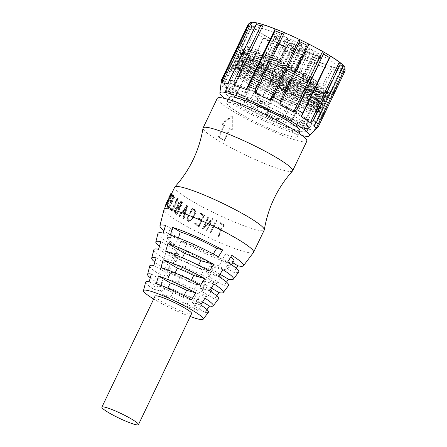 <?xml version="1.0" encoding="UTF-8"?>
<svg xmlns="http://www.w3.org/2000/svg" width="447" height="447" viewBox="0 0 447 447"><rect width="100%" height="100%" fill="white"/><g stroke="black" fill="none" stroke-linecap="round" stroke-linejoin="round"><path stroke-width="0.34" stroke-dasharray="2.23 1.68" d="M174.716 187.159A49.634 6.146 -154.4 0 0 191.897 200.999A49.634 6.146 -154.4 0 0 237.949 223.489A49.634 6.146 -154.4 0 0 264.244 230.054M292.494 171.017A49.634 6.146 25.6 0 1 265.574 163.96A49.634 6.146 25.6 0 1 220.276 141.777A49.634 6.146 25.6 0 1 203.027 128.155M268.63 41.124A49.427 6.118 -154.4 0 0 313.207 62.999A49.427 6.118 -154.4 0 0 340.418 70.358A49.427 6.118 -154.4 0 0 340.67 70.056A49.427 6.118 -154.4 0 0 323.561 56.272A49.427 6.118 -154.4 0 0 277.704 33.883A49.427 6.118 -154.4 0 0 251.521 27.345A49.427 6.118 -154.4 0 0 251.443 27.731A49.427 6.118 -154.4 0 0 268.63 41.124M296.607 112.538A49.427 6.118 25.6 0 1 313.716 126.322A49.427 6.118 25.6 0 1 313.034 126.842A49.427 6.118 25.6 0 1 241.671 97.39A49.427 6.118 25.6 0 1 224.578 84.461A49.427 6.118 25.6 0 1 224.562 83.606A49.427 6.118 25.6 0 1 250.745 90.143A49.427 6.118 25.6 0 1 296.607 112.538M292.941 115.298A45.706 5.66 25.6 0 1 308.76 128.043A45.706 5.66 25.6 0 1 308.134 128.524A45.706 5.66 25.6 0 1 242.145 101.29A45.706 5.66 25.6 0 1 226.338 89.339A45.706 5.66 25.6 0 1 226.322 88.545A45.706 5.66 25.6 0 1 250.532 94.591A45.706 5.66 25.6 0 1 292.941 115.298M269.128 37.911A51.081 6.325 -154.4 0 0 315.202 60.518A51.081 6.325 -154.4 0 0 343.324 68.123A51.081 6.325 -154.4 0 0 325.902 53.567A51.081 6.325 -154.4 0 0 277.201 29.904A51.081 6.325 -154.4 0 0 251.365 24.065A51.081 6.325 -154.4 0 0 269.128 37.911M291.343 118.628A45.706 5.66 25.6 0 1 307.167 131.373A45.706 5.66 25.6 0 1 282.951 125.328A45.706 5.66 25.6 0 1 240.547 104.62A45.706 5.66 25.6 0 1 224.729 91.875A45.706 5.66 25.6 0 1 248.94 97.927A45.706 5.66 25.6 0 1 291.343 118.628M240.894 104.715A45.086 5.582 25.6 0 1 225.288 92.143A45.086 5.582 25.6 0 1 249.169 98.111A45.086 5.582 25.6 0 1 290.997 118.533A45.086 5.582 25.6 0 1 306.603 131.105A45.086 5.582 25.6 0 1 282.722 125.143A45.086 5.582 25.6 0 1 240.894 104.715M294.545 111.13A45.086 5.582 -154.4 0 0 270.301 98.424L267.641 103.978A45.086 5.582 -154.4 0 0 256.142 98.787L258.802 93.239A45.086 5.582 -154.4 0 0 228.836 84.74A45.086 5.582 -154.4 0 0 228.769 84.958L226.109 90.506A45.086 5.582 -154.4 0 0 227.529 92.92L230.188 87.366A45.086 5.582 -154.4 0 0 244.442 97.317A45.086 5.582 -154.4 0 0 268.686 110.018L266.026 115.572A45.086 5.582 -154.4 0 0 277.52 120.763L280.185 115.209A45.086 5.582 -154.4 0 0 310.151 123.702A45.086 5.582 -154.4 0 0 310.218 123.489L307.558 129.043A45.086 5.582 -154.4 0 0 306.134 126.63L308.799 121.081A45.086 5.582 -154.4 0 0 294.545 111.13M302.111 135.553A49.634 6.146 25.6 0 1 237.122 106.609A49.634 6.146 25.6 0 1 224.634 98.435M250.482 22.663A52.528 6.504 -154.4 0 0 250.085 23.199A52.528 6.504 -154.4 0 0 251.901 26.284L222.813 86.986A52.528 6.504 25.6 0 1 220.98 84.008M222.813 86.986L223.729 83.578A53.774 6.655 -154.4 0 0 226.534 85.947L226.551 90.143L255.634 29.435A52.528 6.504 -154.4 0 0 264.563 35.425A52.528 6.504 -154.4 0 0 272.407 40.04A52.528 6.504 -154.4 0 0 286.052 47.332A52.528 6.504 -154.4 0 0 295.908 52.176A52.528 6.504 -154.4 0 0 310.615 58.814A52.528 6.504 -154.4 0 0 319.834 62.586A52.528 6.504 -154.4 0 0 331.663 66.793A52.528 6.504 -154.4 0 0 337.787 68.48A52.528 6.504 -154.4 0 0 343.564 69.129A52.528 6.504 -154.4 0 0 344.944 68.279M235.474 96.133L237.284 93.166L263.886 37.643L264.563 35.425L235.474 96.133A52.528 6.504 25.6 0 1 226.551 90.143M263.886 37.643A53.774 6.655 -154.4 0 0 266.747 39.353A53.774 6.655 -154.4 0 0 269.781 41.107L243.179 96.63A53.774 6.655 25.6 0 1 240.145 94.876A53.774 6.655 25.6 0 1 237.284 93.166M240.324 113.778A39.09 4.839 25.6 0 1 226.791 102.883A39.09 4.839 25.6 0 1 247.498 108.051A39.09 4.839 25.6 0 1 283.767 125.758A39.09 4.839 25.6 0 1 297.294 136.659A39.09 4.839 25.6 0 1 276.587 131.485A39.09 4.839 25.6 0 1 240.324 113.778M229.456 97.329A39.09 4.839 -154.4 0 0 242.984 108.23A39.09 4.839 -154.4 0 0 279.246 125.937A39.09 4.839 -154.4 0 0 299.954 131.105M263.227 68.553A37.123 4.593 25.6 0 1 250.381 58.199A37.123 4.593 25.6 0 1 270.044 63.111A37.123 4.593 25.6 0 1 304.485 79.929A37.123 4.593 25.6 0 1 317.336 90.283A37.123 4.593 25.6 0 1 297.674 85.371A37.123 4.593 25.6 0 1 263.227 68.553M306.083 76.599A37.123 4.593 -154.4 0 0 252.482 54.478A37.123 4.593 -154.4 0 0 251.974 54.869A37.123 4.593 -154.4 0 0 264.825 65.223A37.123 4.593 -154.4 0 0 299.267 82.036A37.123 4.593 -154.4 0 0 318.934 86.947A37.123 4.593 -154.4 0 0 318.918 86.305A37.123 4.593 -154.4 0 0 306.083 76.599M306.81 141.218A49.634 6.146 25.6 0 1 280.515 134.648A49.634 6.146 25.6 0 1 234.463 112.163A49.634 6.146 25.6 0 1 217.281 98.323M232.691 115.868L222.466 124.143A49.634 6.146 -154.4 0 0 224.601 125.462L218.985 137.195A49.634 6.146 -154.4 0 0 221.695 138.816A49.634 6.146 -154.4 0 0 224.573 140.487L230.194 128.753A49.634 6.146 -154.4 0 0 232.742 130.189L232.691 115.868L231.999 115.678L221.656 123.88L222.466 124.143M305.77 73.995A34.642 4.286 -154.4 0 0 255.751 53.355A34.642 4.286 -154.4 0 0 267.267 63.379A34.642 4.286 -154.4 0 0 301.166 79.767A34.642 4.286 -154.4 0 0 317.744 83.058A34.642 4.286 -154.4 0 0 305.77 73.995M284.426 45.901L278.397 43.482L279.828 44.633L283.666 46.51L285.856 47.052L284.426 45.901M270.429 64.251A4.135 0.514 25.6 0 1 268.999 63.1A4.135 0.514 25.6 0 1 271.189 63.647A4.135 0.514 25.6 0 1 275.028 65.519A4.135 0.514 25.6 0 1 276.458 66.676A4.135 0.514 25.6 0 1 274.268 66.128A4.135 0.514 25.6 0 1 270.429 64.251M312.006 53.506L305.977 51.087L307.413 52.238L311.252 54.115L313.442 54.657L312.006 53.506M298.009 71.855A4.135 0.514 25.6 0 1 296.579 70.704A4.135 0.514 25.6 0 1 298.769 71.252A4.135 0.514 25.6 0 1 302.608 73.124A4.135 0.514 25.6 0 1 304.038 74.28A4.135 0.514 25.6 0 1 301.848 73.733A4.135 0.514 25.6 0 1 298.009 71.855M293.746 43.985C291.081 42.655 290.315 42.443 291.45 43.348C294.115 44.678 294.88 44.89 293.746 43.985L294.467 44.532C293.947 41.476 292.707 40.884 290.751 42.756L291.45 43.348M281.163 64.815L284.175 66.027L281.163 64.815M309.056 52.992C306.391 51.662 305.625 51.45 306.759 52.355C309.425 53.685 310.19 53.897 309.056 52.992L309.777 53.545L299.484 75.035L295.758 73.252L299.484 75.035M309.777 53.545C309.251 50.483 308.017 49.891 306.061 51.763L306.759 52.355M277.174 39.04C274.508 37.71 273.743 37.503 274.871 38.408C277.537 39.738 278.308 39.951 277.174 39.04L277.889 39.593C277.369 36.537 276.129 35.944 274.173 37.816L274.871 38.408M264.585 59.876L267.602 61.088L264.585 59.876M280.275 37.135C277.609 35.805 276.844 35.592 277.978 36.498C280.643 37.827 281.409 38.04 280.275 37.135L280.995 37.688C280.476 34.626 279.235 34.033 277.28 35.905L277.978 36.498M267.692 57.97L270.703 59.177L267.692 57.97M301.06 45.628C298.395 44.298 297.629 44.085 298.758 44.996C301.423 46.32 302.194 46.533 301.06 45.628L301.775 46.181C301.256 43.119 300.015 42.526 298.06 44.398L298.758 44.996M288.471 66.463L291.489 67.676L288.471 66.463M320.158 58.445C317.493 57.115 316.727 56.903 317.862 57.814C320.527 59.138 321.292 59.35 320.158 58.445L320.879 58.998C320.354 55.936 319.119 55.344 317.163 57.216L317.862 57.814M307.575 79.281L310.587 80.494L307.575 79.281M306.368 54.646C303.703 53.316 302.937 53.104 304.072 54.009C306.737 55.339 307.502 55.551 306.368 54.646L307.083 55.193C306.564 52.137 305.329 51.545 303.373 53.416L304.072 54.009M293.785 75.476L296.797 76.688L293.785 75.476M291.058 45.633C288.393 44.303 287.628 44.097 288.762 45.002C291.427 46.332 292.193 46.538 291.058 45.633L291.779 46.186C291.254 43.13 290.019 42.532 288.064 44.404M288.064 44.409L288.762 45.002M278.475 66.469L281.487 67.681L278.475 66.469M294.847 49.444C292.182 48.114 291.416 47.902 292.55 48.812C295.216 50.137 295.981 50.349 294.847 49.444L295.568 49.997L285.281 71.492L281.549 69.704L285.281 71.492M295.562 50.019L295.568 49.997C295.048 46.935 293.808 46.343 291.852 48.215L292.55 48.812M315.632 57.937C312.967 56.607 312.202 56.395 313.33 57.305C316.001 58.635 316.767 58.842 315.632 57.937L316.347 58.49L306.061 79.985L302.328 78.197L306.061 79.985M316.347 58.49C315.828 55.434 314.593 54.836 312.637 56.708L313.33 57.305M318.739 56.031C316.068 54.702 315.303 54.489 316.437 55.394C319.102 56.724 319.868 56.937 318.739 56.031L319.454 56.579C318.934 53.523 317.694 52.93 315.738 54.802L316.437 55.394M306.15 76.867L309.168 78.074L306.15 76.867M289.539 40.431C286.873 39.101 286.108 38.889 287.242 39.794C289.907 41.124 290.673 41.336 289.539 40.431L290.259 40.979C289.74 37.922 288.499 37.33 286.544 39.202L287.242 39.794M276.956 61.261L279.967 62.474L276.956 61.261M275.749 36.626C273.083 35.296 272.318 35.084 273.452 35.995C276.117 37.319 276.883 37.531 275.749 36.626L276.469 37.179C275.944 34.117 274.709 33.525 272.754 35.397L273.452 35.995M263.166 57.462L266.177 58.674L263.166 57.462M302.161 51.092C299.496 49.762 298.73 49.55 299.864 50.455C302.53 51.785 303.295 51.997 302.161 51.092L302.882 51.64C302.356 48.583 301.122 47.991 299.166 49.863L299.864 50.455M289.578 71.922L292.589 73.135L289.578 71.922M304.848 49.438C302.183 48.108 301.418 47.896 302.552 48.801C305.217 50.131 305.983 50.343 304.848 49.438L305.569 49.991C305.05 46.929 303.809 46.337 301.854 48.209L302.552 48.801M292.265 70.274L295.277 71.481L292.265 70.274M286.851 42.079C284.186 40.75 283.42 40.543 284.555 41.448C287.22 42.778 287.985 42.985 286.851 42.079L287.572 42.633C287.047 39.576 285.812 38.978 283.856 40.85L284.555 41.448M274.268 62.915L277.28 64.128L274.268 62.915M298.216 49.701L292.187 47.281L293.618 48.438L297.456 50.31L299.646 50.857L298.216 49.701M284.219 68.056A4.135 0.514 25.6 0 1 282.789 66.899A4.135 0.514 25.6 0 1 284.979 67.447A4.135 0.514 25.6 0 1 288.818 69.324A4.135 0.514 25.6 0 1 290.248 70.475A4.135 0.514 25.6 0 1 288.058 69.928A4.135 0.514 25.6 0 1 284.219 68.056M177.576 213.621L182.298 203.765L183.007 203.134L181.309 201.502L180.309 201.139L181.309 201.502C180.325 201.558 179.538 202.368 178.945 203.921L178.297 206.715L176.112 209.207C175.263 210.816 175.202 212.146 175.917 213.197L177.062 214.532L176.185 214.225L177.034 214.515L177.934 213.85A49.634 6.146 25.6 0 1 177.576 213.621L176.727 213.336L181.448 203.474L182.298 203.765M178.325 199.155L178.437 198.781L177.532 199.502L172.559 210.286L171.514 208.732L170.782 209.308L172.419 211.207L171.38 210.744L172.352 211.113L172.855 210.403L178.325 199.155L177.358 198.786L172.397 208.922L173.363 209.291M173.475 196.686L174.023 197.77L172.056 201.865L171.475 200.312L171.067 200.703L171.749 202.519L169.329 207.57L168.603 205.899L168.189 206.341L168.988 208.358L174.71 197.205L174.319 196.998A49.634 6.146 25.6 0 1 174.302 196.982L173.749 195.479L173.218 196.211L173.475 196.686L172.14 195.747L173.218 196.211M168.988 208.358L167.932 207.916L168.988 208.358M174.553 197.149L174.229 197.015M165.887 205.592L166.636 205.933C167.022 205.916 167.631 205.061 168.458 203.368L168.944 202.396A49.634 6.146 25.6 0 1 168.899 202.335L166.982 205.229L168.094 202.167L171.307 197.423L172.419 193.987L171.631 194.875L172.134 193.685L169.905 198.345L172.084 194.663L170.586 198.502L167.435 203.396L166.692 205.983M167.027 205.279L165.871 204.726L167.027 205.279M172.419 193.987L171.29 193.473L172.419 193.987M185.03 215.331L187.857 205.262A49.634 6.146 25.6 0 1 187.656 205.139L180.297 215.197L179.828 216.404L183.326 211.945L184.974 213.722L183.533 218.823L184.365 217.834L185.03 215.331M179.828 216.404L179.046 216.158L179.828 216.404M253.522 252.393A49.634 6.146 25.6 0 1 226.797 245.492A49.634 6.146 25.6 0 1 181.258 223.209A49.634 6.146 25.6 0 1 164.027 209.514M145.649 282.124A34.827 4.314 -154.4 0 0 153.505 289.142L155.986 281.861A36.397 4.504 25.6 0 1 150.281 277.833M149.756 265.898A38.135 4.721 -154.4 0 0 158.73 273.821L161.216 266.541A39.71 4.917 25.6 0 1 154.846 262.087M153.863 249.672A41.448 5.129 -154.4 0 0 163.96 258.5L166.446 251.225A43.018 5.325 25.6 0 1 159.417 246.347M157.97 233.446A44.756 5.537 -154.4 0 0 169.195 243.179L171.682 235.904A46.326 5.733 25.6 0 1 163.988 230.613M190.249 316.526A33.089 4.096 25.6 0 1 154.98 299.775A33.089 4.096 25.6 0 1 153.695 299.009M191.646 313.604A20.266 2.509 25.6 0 1 180.912 310.922A20.266 2.509 25.6 0 1 162.11 301.742A20.266 2.509 25.6 0 1 155.092 296.087M251.901 26.284A52.528 6.504 -154.4 0 0 255.634 29.435L253.136 30.424A53.774 6.655 25.6 0 1 250.331 28.055L251.901 26.284M228.16 83.701L257.243 22.998M343.128 65.195L314.04 125.903M345.112 70.838A53.774 6.655 25.6 0 1 344.078 71.475L343.564 69.129L314.481 129.831A52.528 6.504 25.6 0 1 308.698 129.183L337.787 68.48L337.116 70.693A53.774 6.655 25.6 0 1 332.518 69.425L331.663 66.793L302.58 127.496A52.528 6.504 25.6 0 1 290.751 123.288L319.834 62.586L318.264 64.357A53.774 6.655 25.6 0 1 311.341 61.53L310.615 58.814L281.526 119.522A52.528 6.504 25.6 0 1 266.82 112.879L295.908 52.176L293.623 53.528A53.774 6.655 25.6 0 1 286.22 49.891L286.052 47.332L256.964 108.04A52.528 6.504 25.6 0 1 243.319 100.748L272.407 40.04L269.781 41.107M220.997 83.902L250.085 23.199L248.141 24.339M243.179 96.63L243.319 100.748M256.964 108.04L259.618 105.414A53.774 6.655 -154.4 0 0 267.021 109.051L266.82 112.879M281.526 119.522L284.739 117.053A53.774 6.655 -154.4 0 0 291.662 119.88L290.751 123.288M302.58 127.496L305.916 124.948A53.774 6.655 -154.4 0 0 310.509 126.216L308.698 129.183M314.481 129.831L317.476 126.998A53.774 6.655 -154.4 0 0 318.359 126.574M317.476 126.998L344.078 71.475M337.116 70.693L310.509 126.216M305.916 124.948L332.518 69.425M318.264 64.357L291.662 119.88M284.739 117.053L311.341 61.53M293.623 53.528L267.021 109.051M259.618 105.414L286.22 49.891M253.136 30.424L226.534 85.947M223.729 83.578L250.331 28.055M268.686 110.018L268.016 108.878A39.09 4.839 25.6 0 1 250.521 99.821A3.721 0.458 25.6 0 1 246.66 98.195A3.721 0.458 25.6 0 1 244.414 96.625A3.721 0.458 25.6 0 1 245.224 96.703A39.09 4.839 25.6 0 1 235.63 89.825L230.188 87.366M235.63 89.825L232.971 95.373L227.529 92.92M226.109 90.506L231.552 92.965A39.09 4.839 -154.4 0 0 232.971 95.373M231.552 92.965L234.211 87.411L228.769 84.958M234.211 87.411A39.09 4.839 25.6 0 1 234.245 87.333A39.09 4.839 25.6 0 1 259.472 94.378L258.802 93.239M259.472 94.378L256.813 99.932L256.142 98.787M267.641 103.978L268.312 105.118A39.09 4.839 -154.4 0 0 256.813 99.932M268.312 105.118L270.971 99.569L270.301 98.424M270.971 99.569A39.09 4.839 25.6 0 1 303.357 118.623L308.799 121.081M303.357 118.623L300.697 124.177L306.134 126.63M307.558 129.043L302.116 126.585A39.09 4.839 -154.4 0 0 300.697 124.177M302.116 126.585L304.776 121.036L310.218 123.489M304.776 121.036A39.09 4.839 25.6 0 1 304.742 121.115A39.09 4.839 25.6 0 1 279.509 114.069L280.185 115.209M279.509 114.069L276.849 119.623L277.52 120.763M266.026 115.572L265.356 114.432A39.09 4.839 -154.4 0 0 276.849 119.623M265.356 114.432L268.016 108.878M245.224 96.703L259.59 66.72A3.721 0.458 -154.4 0 0 258.779 66.642A3.721 0.458 -154.4 0 0 261.026 68.212A3.721 0.458 -154.4 0 0 264.887 69.838L250.521 99.821M264.887 69.838A39.09 4.839 -154.4 0 0 319.108 91.132A39.09 4.839 -154.4 0 0 285.946 69.877A39.09 4.839 -154.4 0 0 248.61 57.35A39.09 4.839 -154.4 0 0 259.59 66.72M232.742 130.189L232.189 130.077L231.999 115.678M232.189 130.077A50.874 6.297 25.6 0 1 229.579 128.607L230.194 128.753M224.573 140.487L223.958 140.336L229.579 128.607M224.601 125.462L223.846 125.233L218.225 136.961L218.985 137.195M223.846 125.233A50.874 6.297 25.6 0 1 221.656 123.88M223.958 140.336A50.874 6.297 25.6 0 1 218.225 136.961M284.175 66.027L294.467 44.532M267.602 61.088L277.889 39.593M270.703 59.177L280.995 37.688M291.489 67.676L301.775 46.181M310.587 80.494L320.879 58.998M296.797 76.688L307.083 55.193M281.487 67.681L291.779 46.186M309.168 78.074L319.454 56.579M279.967 62.474L290.259 40.979M266.177 58.674L276.469 37.179M292.589 73.135L302.882 51.64M295.277 71.481L305.569 49.991M277.28 64.128L287.572 42.633M183.533 218.823L183.918 218.572L182.845 218.633L183.533 218.823M221.371 224.087L223.154 225.232L221.164 229.389L218.617 227.355L217.806 227.663L217.756 228.004L220.852 230.037L218.019 236.329L219.119 235.351L224.299 224.768L222.701 224.103L220.818 222.522L219.969 223.154L221.494 224.316L220.248 223.327M217.806 227.663L217.845 228.216L217.806 227.663M218.102 235.826L218.192 236.58L218.102 235.826M220.019 222.818L220.053 223.366L220.019 222.818M216.605 220.84L216.761 220.321L215.404 221.03L210.14 233.077L211.113 232.161L216.599 221.008L211.113 232.161M212.705 218.684L207.425 230.093L212.705 218.684A49.634 6.146 25.6 0 1 212.426 218.544L204.123 226.847L209.146 216.979L207.794 217.32L202.536 228.875A49.634 6.146 -154.4 0 0 202.809 229.009L211.096 220.745L207.034 229.222C206.43 230.272 206.358 230.753 206.827 230.663L206.715 230.781C206.24 230.864 206.307 230.384 206.911 229.339L207.034 229.222M212.426 218.544L211.995 218.974L212.426 218.544M201.429 214.297L203.497 215.856L201.53 219.958L199.004 217.778L198.239 218.052L198.172 218.415L201.217 220.611L198.798 225.657L195.808 223.26L195.043 223.578L195.004 223.93L198.507 226.461L199.245 226.517L204.022 216.13L204.704 215.454L203.698 215.057A49.634 6.146 25.6 0 1 203.648 215.029L201.223 212.928L200.39 213.56L201.429 214.297L200.39 213.56M198.982 226.808L199.245 226.517L198.982 226.808M192.73 209.665L192.858 208.721A49.634 6.146 25.6 0 1 192.618 208.581L190.238 213.56A49.634 6.146 -154.4 0 0 190.539 213.727C191.199 211.532 192.4 210.274 194.143 209.961C195.384 212.331 195.065 214.817 193.182 217.421C192.294 219.578 190.925 220.723 189.087 220.857C188.019 219.812 187.919 218.482 188.774 216.873L188.902 215.717C187.528 217.778 187.416 219.656 188.561 221.349L189.187 221.611L192.791 219.047L194.953 214.739C195.926 212.677 195.797 210.906 194.568 209.419L193.663 209.202L194.568 209.419L192.73 209.665L192.137 209.531L194.009 209.302C195.272 210.788 195.423 212.571 194.451 214.655L194.953 214.739M193.892 209.889L193.316 209.766L193.892 209.889M189.433 220.991L188.528 220.745L189.433 220.991M221.164 229.389L223.154 225.232M223.327 225.484L221.494 224.316M220.343 223.545L220.103 223.025L220.818 222.522M221.047 222.913L222.019 223.634M222.148 223.869L222.701 224.103M222.852 224.344L223.534 224.539M223.707 224.791L224.187 224.936L224.003 224.685M224.187 224.936L224.495 225.025L223.796 225.802L223.612 225.551M223.796 225.802L220.315 233.071L220.131 232.82M220.315 233.071L219.745 234.217L219.561 233.965M219.745 234.217L219.309 235.608L219.119 235.351M219.309 235.608L218.913 235.597M219.097 235.854L218.538 236.351L218.359 236.094M218.538 236.351L218.192 236.58L218.376 235.2M218.549 235.452L220.852 230.037M221.025 230.289L217.845 228.216L218.617 227.355M218.717 227.573L219.807 228.484M219.946 228.719L221.338 229.635M216.829 220.729L216.599 221.008M211.101 232.328L210.582 232.736M210.358 233.094L210.302 232.401M210.28 232.557L210.99 230.825M210.967 230.987L215.376 221.187L216.756 220.483M208.95 217.058L207.855 219.058M207.654 219.131L204.123 226.847M203.921 226.92L212.314 218.661A50.874 6.297 25.6 0 0 212.604 218.801M206.911 229.339L211.096 220.745M210.973 220.857L202.809 229.009M202.603 229.082A50.874 6.297 25.6 0 1 202.318 228.937L202.536 228.875M202.318 228.937L207.363 218.79M207.151 218.857L207.794 217.32M207.576 217.387L208.861 216.806M201.53 219.958L201.211 219.969L203.497 215.856M203.178 215.873L201.055 214.281M199.988 213.532L200.446 213.219M200.038 213.185L201.223 212.928M200.826 212.901L202.335 214.119M201.977 214.107L202.972 214.61M202.631 214.61L203.324 215.041A50.874 6.297 -154.4 0 0 203.374 215.068L204.329 215.337M203.698 215.057L203.374 215.068M204.022 215.353L204.704 215.454M204.402 215.482L204.022 216.13M203.715 216.147L199.91 224.651M199.608 224.668L199.401 225.148L199.708 225.126M199.401 225.148L199.233 225.5L199.541 225.478M199.233 225.5L198.943 226.54L198.507 226.461M198.189 226.473L197.753 225.886M197.412 225.886L195.255 224.087M194.853 224.059L194.59 223.897L195.004 223.93M194.59 223.897L195.043 223.578M194.629 223.545L195.808 223.26M195.406 223.232L195.92 223.439M195.523 223.411L196.322 223.886M195.937 223.863L198.798 225.657M198.479 225.668L201.217 220.611M200.899 220.622L198.172 218.415M197.77 218.387L198.239 218.052M197.831 218.019L199.004 217.778M198.619 217.756L199.122 217.957M198.736 217.935L201.211 219.969M192.858 208.721L192.26 208.581L191.847 209.744L192.445 209.883M191.847 209.744L192.137 209.531M194.451 214.655L192.283 218.98L188.656 221.505L188.003 221.231L188.561 221.349M188.003 221.231C186.812 219.527 186.907 217.644 188.293 215.571L188.902 215.717M188.293 215.571L189.165 215.845M188.561 215.7L188.17 216.734L188.774 216.873M188.17 216.734C187.315 218.354 187.433 219.689 188.528 220.745C190.388 220.645 191.769 219.505 192.674 217.331L193.182 217.421M192.674 217.331C194.574 214.7 194.875 212.202 193.579 209.844C191.824 210.124 190.612 211.375 189.941 213.593L190.539 213.727M189.941 213.593A50.874 6.297 25.6 0 1 189.634 213.42L190.238 213.56M189.634 213.42L192.014 208.442L192.618 208.581M185.097 215.041L184.404 214.845L183.985 216.7L184.667 216.89M183.985 216.7L184.661 217.102M183.985 216.918L183.689 217.65L184.365 217.834M183.689 217.65L182.845 218.633L182.968 218.136L183.656 218.326M182.968 218.136L183.421 216.583L184.114 216.778M230.864 263.87A46.326 5.733 25.6 0 1 180.817 241.279L178.331 248.554A44.756 5.537 -154.4 0 0 226.361 270.239L230.864 263.87L223.26 259.394A35.782 4.431 25.6 0 1 186.751 242.917L184.27 250.191L178.331 248.554M221.388 277.274A43.018 5.325 25.6 0 1 175.582 256.6L173.095 263.875A41.448 5.129 -154.4 0 0 216.884 283.644L221.388 277.274L204.782 267.507A20.266 2.509 25.6 0 1 188.533 260.171L185.164 267.2L173.095 263.875M211.906 290.679A39.71 4.917 25.6 0 1 170.346 271.916L167.865 279.196A38.135 4.721 -154.4 0 0 207.402 297.043L211.906 290.679L197.691 282.308A20.266 2.509 25.6 0 1 181.443 274.978L178.074 282.007L167.865 279.196M202.424 304.077A36.397 4.504 25.6 0 1 165.122 287.237L162.641 294.517A34.827 4.314 -154.4 0 0 197.915 310.442L202.424 304.077L190.595 297.115A20.266 2.509 25.6 0 1 174.347 289.779L170.977 296.814L162.641 294.517M206.995 309.642L205.039 312.403A34.827 4.314 -154.4 0 0 208.447 312.213M216.75 295.869L214.526 299.004A38.135 4.721 -154.4 0 0 218.522 298.847M226.5 282.091L224.008 285.605A41.448 5.129 -154.4 0 0 228.59 285.477M236.239 268.306L233.49 272.201A44.756 5.537 -154.4 0 0 238.664 272.111M183.421 216.583L184.265 213.521L184.974 213.722M184.265 213.521L182.572 211.716L183.326 211.945M182.572 211.716L179.571 215.733L180.348 215.974M179.571 215.733L179.118 216.421L179.169 215.823L179.951 216.069M179.169 215.823L179.515 214.951L180.297 215.197M179.515 214.951L180.236 213.968L181.013 214.214M180.236 213.968L181.281 213.917M180.504 213.677L181.091 212.906L181.862 213.141M181.091 212.906L181.705 212.074L182.471 212.308M181.705 212.074L186.924 204.927L187.656 205.139M187.857 205.262L187.125 205.05A50.874 6.297 25.6 0 1 186.924 204.927M187.125 205.05L184.404 214.845M172.156 193.702L171.045 193.193L170.514 194.367L171.631 194.875M170.514 194.367L170.704 194.059L171.821 194.568M170.704 194.059L171.307 193.484L170.201 196.937L168.553 199.446L169.664 199.943M168.553 199.446L169.419 200.072M168.307 199.569L166.977 201.658L168.094 202.167M166.977 201.658L165.871 204.726L167.793 201.848L168.899 202.335M168.944 202.396L167.843 201.91A50.874 6.297 25.6 0 1 167.793 201.848M167.843 201.91L167.357 202.877C166.519 204.581 165.91 205.43 165.524 205.43M167.027 203.206L167.435 203.396M169.05 198.988L169.743 199.301M172.084 194.663L170.972 194.16L169.474 198.01L170.586 198.502M170.972 194.16L169.754 195.948L170.871 196.457M169.435 198.189L169.91 198.407M169.754 195.948L168.793 197.892M169.458 198.138L169.905 198.345M171.687 193.484L172.134 193.685M172.056 201.865L171 201.429L172.967 197.328L174.023 197.77M172.967 197.328L172.397 196.233M172.14 195.747L172.257 195.423L173.341 195.892M172.257 195.423L172.671 195.021L173.749 195.479M172.671 195.021L172.855 195.909L173.928 196.362M172.855 195.909L174.09 196.708M173.028 196.261L173.246 196.54A50.874 6.297 -154.4 0 0 173.263 196.557M173.503 196.714L174.71 197.205L173.671 196.775L173.157 197.496L174.207 197.932M173.157 197.496L169.061 206.028L170.111 206.458M169.061 206.028L168.849 206.497L169.899 206.933M168.849 206.497L168.675 206.849L169.726 207.285M168.675 206.849L168.279 207.855L167.709 207.503L168.776 207.95M167.709 207.503L167.055 206.29L168.139 206.76M167.055 206.29L168.078 206.665M166.988 206.201L167.105 205.871L168.189 206.341M167.105 205.871L167.519 205.436L168.603 205.899M167.519 205.436L168.603 206.039M167.519 205.575L168.653 206.369M167.575 205.911L168.273 207.129L169.329 207.57M168.273 207.129L170.693 202.078L171.749 202.519M170.693 202.078L169.86 200.586L170.944 201.049M169.86 200.586L169.989 200.239L171.067 200.703M169.989 200.239L170.396 199.854L171.475 200.312M170.396 199.854L171.475 200.452M170.396 199.993L171 201.429M178.437 198.781L177.47 198.412L178.431 198.976M172.397 208.922L171.888 210.034L172.855 210.403M171.888 210.034L171.38 210.744L171.173 210.543L172.151 210.917M171.173 210.543L170.821 210.179L171.804 210.559M170.821 210.179L169.765 208.905L170.782 209.308M169.765 208.905L170.508 208.336L171.514 208.732M170.508 208.336L171.581 209.911L172.559 210.286M171.581 209.911L176.135 200.407L177.107 200.781M176.135 200.407L176.554 199.127L177.532 199.502M176.554 199.127L177.47 198.412M182.292 202.687L181.432 202.39L182.169 202.854L181.448 203.474M177.934 213.85L177.096 213.571A50.874 6.297 25.6 0 1 176.727 213.336M177.096 213.571L176.185 214.225L175.66 213.493L176.526 213.795M175.66 213.493L175.034 212.884L175.917 213.197M175.034 212.884C174.291 211.844 174.347 210.503 175.19 208.872L176.112 209.207M175.19 208.872L177.398 206.397L178.297 206.715M177.398 206.397L177.347 205.843L178.252 206.168M177.347 205.843L178.035 203.592L178.945 203.921M178.035 203.592C178.632 202.027 179.426 201.223 180.42 201.184L181.806 202.055M180.934 201.748L181.432 202.39M180.817 241.279L186.751 242.917M226.361 270.239L218.751 265.758L223.26 259.394M218.751 265.758A34.207 4.235 25.6 0 1 184.27 250.191M175.582 256.6L188.533 260.171M216.884 283.644L201.413 274.536L204.782 267.507M201.413 274.536A20.266 2.509 25.6 0 1 185.164 267.2M170.346 271.916L181.443 274.978M207.402 297.043L194.322 289.343L197.691 282.308M194.322 289.343A20.266 2.509 25.6 0 1 178.074 282.007M165.122 287.237L174.347 289.779M197.915 310.442L187.226 304.15L190.595 297.115M187.226 304.15A20.266 2.509 25.6 0 1 170.977 296.814M202.597 301.954L197.725 299.082L194.35 306.117L205.039 312.403M204.944 298.216L195.713 295.674A20.266 2.509 25.6 0 1 198.742 298.797A20.266 2.509 25.6 0 1 197.725 299.082M200.686 305.005L192.344 302.708L195.713 295.674M192.344 302.708A20.266 2.509 25.6 0 1 195.373 305.832A20.266 2.509 25.6 0 1 194.35 306.117M211.291 288.086L204.815 284.275L201.446 291.31L214.526 299.004M213.901 283.923L202.809 280.867A20.266 2.509 25.6 0 1 205.838 283.99A20.266 2.509 25.6 0 1 204.815 284.275M209.649 290.712L199.44 287.902L202.809 280.867M199.44 287.902A20.266 2.509 25.6 0 1 202.469 291.025A20.266 2.509 25.6 0 1 201.446 291.31M219.985 274.218L211.912 269.468L208.542 276.503L224.008 285.605M222.857 269.63L209.906 266.06A20.266 2.509 25.6 0 1 212.928 269.183A20.266 2.509 25.6 0 1 211.912 269.468M218.605 276.419L206.531 273.095L209.906 266.06M206.531 273.095A20.266 2.509 25.6 0 1 209.559 276.218A20.266 2.509 25.6 0 1 208.542 276.503M232.764 262.758L230.384 261.361L225.875 267.719L233.49 272.201M231.809 255.338L225.875 253.7A35.782 4.431 25.6 0 1 230.725 257.07M233.954 261.177A35.782 4.431 25.6 0 1 230.384 261.361M227.557 262.126L221.617 260.489L225.875 253.7M221.617 260.489A34.207 4.235 25.6 0 1 229.171 267.524A34.207 4.235 25.6 0 1 225.875 267.719M165.502 225.411L173.112 229.887L170.877 237.586L163.267 233.105M171.682 235.904L177.615 237.541A35.782 4.431 25.6 0 1 169.441 230.266A35.782 4.431 25.6 0 1 173.112 229.887M169.195 243.179L175.135 244.816L177.615 237.541M175.135 244.816A34.207 4.235 25.6 0 1 167.491 237.972A34.207 4.235 25.6 0 1 170.877 237.586M160.791 241.615L177.392 251.387L174.023 258.422L158.556 249.314M166.446 251.225L179.403 254.796A20.266 2.509 25.6 0 1 176.375 251.672A20.266 2.509 25.6 0 1 177.392 251.387M163.96 258.5L176.029 261.83L179.403 254.796M176.029 261.83A20.266 2.509 25.6 0 1 173.006 258.701A20.266 2.509 25.6 0 1 174.023 258.422M156.081 257.824L170.301 266.194L166.932 273.223L153.846 265.529M161.216 266.541L172.307 269.602A20.266 2.509 25.6 0 1 169.279 266.479A20.266 2.509 25.6 0 1 170.301 266.194M158.73 273.821L168.938 276.632L172.307 269.602M168.938 276.632A20.266 2.509 25.6 0 1 165.91 273.508A20.266 2.509 25.6 0 1 166.932 273.223M151.382 274.039L163.205 281.001L159.836 288.03L149.147 281.744M155.986 281.861L165.211 284.409A20.266 2.509 25.6 0 1 162.188 281.28A20.266 2.509 25.6 0 1 163.205 281.001M153.505 289.142L161.842 291.438L165.211 284.409M161.842 291.438A20.266 2.509 25.6 0 1 158.819 288.315A20.266 2.509 25.6 0 1 159.836 288.03M184.008 295.668L183.214 297.333L191.551 299.63M156.271 283.705L166.96 289.997L167.843 288.164M166.96 289.997A20.266 2.509 25.6 0 1 183.214 297.333M191.282 280.487L190.305 282.526L200.513 285.342M160.976 267.49L174.056 275.19L175.123 272.966M174.056 275.19A20.266 2.509 25.6 0 1 190.305 282.526M198.557 265.311L197.401 267.719L209.47 271.05M165.681 251.281L181.152 260.383L182.404 257.768M181.152 260.383A20.266 2.509 25.6 0 1 197.401 267.719M213.225 253.93L212.481 255.114L218.421 256.751M170.391 235.072L178.007 239.553L178.465 237.955M178.007 239.553A34.207 4.235 25.6 0 1 212.481 255.114M183.354 211.202L184.505 212.828L186.17 206.777L182.734 211.453L184.097 211.425L182.734 211.453M181.175 203.156L180.012 201.865L178.649 203.15C177.744 204.558 177.621 205.698 178.28 206.57L179.158 207.363L181.175 203.156L182.035 203.446L180.018 207.659L179.158 207.363M176.403 213.124L178.856 208L177.694 207.067L175.665 208.727C174.598 210.939 174.844 212.403 176.403 213.124L177.258 213.415C175.732 212.694 175.503 211.241 176.576 209.056L175.665 208.727M184.505 212.828L185.214 213.029L184.097 211.425M183.488 211.677L186.902 206.989L186.17 206.777M186.902 206.989L185.214 213.029M178.649 203.15L179.554 203.474L180.906 202.184L181.437 202.664L180.566 202.362M181.437 202.664L182.035 203.446M180.018 207.659L178.28 206.57M179.158 206.877C178.526 206 178.655 204.866 179.554 203.474M178.286 207.475L179.711 208.291L178.856 208M179.711 208.291L177.258 213.415M176.576 209.056L178.588 207.386L179.158 207.782M270.647 81.097L269.094 84.338L302.256 100.743L313.749 107.861L319.326 112.711L319.639 113.957L316.895 114.449L310.442 112.962L280.928 101.072L248.208 83.745L236.938 76.163L231.58 70.849L231.373 69.391L232.474 68.676L240.911 69.676L270.865 80.633L304.027 97.038L315.521 104.162L321.102 109.007L321.41 110.258L318.666 110.744L312.213 109.258L282.7 97.373L249.985 80.041L238.709 72.459L233.356 67.151L233.144 65.692L234.25 64.971L242.687 65.972L272.642 76.934L305.804 93.339L317.297 100.458L323.097 105.699L323.181 106.554L320.438 107.045L313.984 105.559L284.476 93.674L251.756 76.342L240.486 68.76L235.128 63.446L234.921 61.988L236.022 61.273L244.459 62.273L274.413 73.23L307.575 89.635L319.069 96.759L324.868 101.994L324.958 102.855L322.214 103.341L315.761 101.855L286.248 89.97L253.527 72.638L242.257 65.055L236.899 59.747L236.692 58.289L237.798 57.568L246.236 58.568L276.19 69.531L309.352 85.936L320.845 93.054L326.645 98.295L326.729 99.15L323.986 99.642L317.532 98.156L288.019 86.271L255.304 68.939L244.034 61.356L238.676 56.043L238.469 54.59L239.57 53.869L248.007 54.869L277.961 65.832L311.123 82.237L322.617 89.355L328.193 94.205L328.506 95.451L325.762 95.937L319.309 94.451L289.796 82.566L257.075 65.24L245.805 57.652L240.447 52.344L240.24 50.885L241.341 50.165L249.778 51.165L279.733 62.127L281.286 58.887L251.331 47.93L244.71 46.79L241.793 47.645L242 49.103L247.359 54.417L258.629 61.999L291.349 79.326L320.857 91.216L329.344 92.674L330.054 92.211L329.746 90.965L324.17 86.115L312.676 78.996L279.515 62.591L249.56 51.629L242.939 50.494L240.017 51.349L240.229 52.807L245.582 58.116L256.857 65.698L289.572 83.03L319.085 94.915L327.567 96.379L328.282 95.915L327.975 94.663L322.393 89.819L310.9 82.695L277.738 66.29L247.783 55.333L241.162 54.193L238.245 55.048L238.452 56.506L243.811 61.82L255.081 69.402L287.801 86.729L317.314 98.619L325.796 100.078L326.511 99.614L326.198 98.368L320.622 93.518L309.128 86.4L275.967 69.995L246.012 59.032L239.391 57.898L236.474 58.753L236.681 60.211L242.039 65.519L253.309 73.101L286.024 90.434L315.537 102.318L324.025 103.782L324.734 103.318L324.427 102.067L318.845 97.222L307.357 90.098L274.195 73.694L244.235 62.736L237.62 61.597L234.697 62.451L234.904 63.91L240.262 69.224L251.532 76.806L284.253 94.133L313.766 106.023L322.248 107.481L322.963 107.017L322.656 105.771L317.074 100.921L305.58 93.803L272.419 77.398L242.464 66.435L235.843 65.301L232.926 66.156L233.055 67.452L238.491 72.922L249.761 80.505L282.482 97.837L311.989 109.722L320.477 111.186L321.186 110.716L320.879 109.47L315.303 104.626L303.809 97.502L270.647 81.097L269.966 83.298L301.887 99.066L318.325 110.571L318.622 111.767L315.984 112.231L309.782 110.795L281.387 99.335L249.907 82.639L239.067 75.336L233.915 70.218L233.714 68.81L234.787 68.112L242.905 69.067L271.737 79.6L303.658 95.367L320.097 106.867L320.398 108.062L317.761 108.532L311.553 107.09L283.158 95.636L251.683 78.94L240.838 71.632L235.686 66.514L235.491 65.106L236.558 64.413L244.677 65.363L273.514 75.895L305.435 91.663L321.874 103.168L322.17 104.363L319.532 104.827L313.325 103.391L284.935 91.931L253.455 75.241L242.615 67.933L237.463 62.815L237.262 61.407L238.329 60.708L246.448 61.664L275.285 72.196L307.206 87.964L323.645 99.463L323.946 100.659L321.309 101.128L315.101 99.687L286.706 88.232L255.231 71.537L244.386 64.228L239.234 59.11L239.033 57.702L240.106 57.009L248.225 57.965L277.062 68.492L308.983 84.265L325.422 95.764L325.718 96.96L323.08 97.424L316.873 95.988L288.483 84.533L257.003 67.838L246.157 60.529L241.006 55.411L240.81 54.003L241.877 53.305L249.996 54.26L278.833 64.793L310.754 80.561L327.193 92.06L327.489 93.261L324.852 93.725L318.65 92.283L290.254 80.829L258.774 64.133L247.934 56.825L242.782 51.707L242.581 50.299L243.654 49.606L251.773 50.561L280.604 61.088L279.733 62.127M269.094 84.338L269.966 83.298M281.286 58.887L280.828 60.624L251.991 50.098L245.615 49.008L242.805 49.84L242.928 51.092L248.152 56.367L258.997 63.67L290.477 80.365L318.867 91.825L327.036 93.239L327.712 92.797L327.416 91.601L310.978 80.097L279.057 64.329L250.219 53.796L243.844 52.712L241.034 53.539L241.229 54.947L246.381 60.066L257.226 67.374L288.701 84.07L317.096 95.524L325.26 96.943L325.941 96.496L325.639 95.3L309.201 83.801L277.28 68.028L248.443 57.501L242.067 56.411L239.257 57.244L239.38 58.496L244.61 63.77L255.449 71.073L286.929 87.768L315.319 99.223L323.488 100.642L324.164 100.201L323.868 98.999L307.43 87.5L275.508 71.732L246.671 61.2L240.296 60.116L237.486 60.943L237.681 62.351L242.833 67.469L253.678 74.778L285.158 91.473L313.548 102.927L321.711 104.341L322.393 103.9L322.091 102.704L305.659 91.205L273.732 75.431L244.9 64.904L238.525 63.815L235.709 64.647L235.832 65.899L241.062 71.174L251.901 78.476L283.381 95.172L311.777 106.626L319.94 108.045L320.616 107.604L320.32 106.403L303.882 94.904L271.96 79.136L243.123 68.603L236.748 67.514L233.937 68.346L234.06 69.603L239.285 74.873L250.13 82.181L281.61 98.876L310 110.331L318.169 111.744L318.845 111.303L318.549 110.107L302.111 98.608L270.189 82.835M280.828 60.624L280.604 61.088M200.256 213.722L200.653 213.75M200.938 213.096L201.329 213.124M203.324 215.041L203.648 215.029M199.764 218.969L200.122 218.974M170.201 196.937L171.307 197.423M167.357 202.877L168.458 203.368M169.134 198.809L169.949 199.178M172.201 195.87L173.28 196.334M172.665 195.177L173.743 195.635M173.246 196.54L174.302 196.982M170.581 200.748L171.654 201.2M176.414 200.535L177.381 200.904M184.298 211.956L183.566 211.738M313.716 126.322L340.67 70.056M308.134 128.524L313.034 126.842M340.418 70.358L343.324 68.123M307.167 131.373L308.76 128.043M225.288 92.143L228.836 84.74M226.791 102.883L228.428 99.463M250.381 58.199L251.974 54.869M255.751 53.355L252.482 54.478M278.397 43.482L268.999 63.1M305.977 51.087L296.579 70.704M290.734 42.772L280.448 64.239M306.044 51.779L295.758 73.252M274.156 37.833L263.87 59.3M277.263 35.922L266.976 57.395M298.043 44.415L287.756 65.888M317.147 57.233L306.86 78.706M303.351 53.433L293.064 74.9M288.047 44.426L277.76 65.893M291.835 48.231L281.549 69.704M312.615 56.73L302.328 78.197M315.722 54.819L305.435 76.286M286.527 39.219L276.24 60.686M272.737 35.414L262.45 56.886M299.149 49.88L288.863 71.347M301.837 48.226L291.55 69.698M283.839 40.873L273.553 62.34M292.187 47.281L282.789 66.899M224.562 83.606L251.521 27.345M226.338 89.339L224.578 84.461M251.443 27.731L251.365 24.065M224.729 91.875L226.322 88.545M306.603 131.105L310.151 123.702M258.779 66.642L244.414 96.625M304.742 121.115L319.108 91.132M234.245 87.333L248.61 57.35M297.294 136.659L298.931 133.245M317.336 90.283L318.934 86.947M317.744 83.058L318.918 86.305M285.856 47.052L276.458 66.676M313.442 54.657L304.038 74.28M299.646 50.857L290.248 70.475M285.862 47.002C285.773 38.833 280.878 41.962 278.431 43.443M313.442 54.612C313.353 46.438 308.458 49.567 306.016 51.053M299.652 50.807C299.563 42.638 294.668 45.762 292.221 47.248M189.187 221.611L188.651 221.505M183.561 219.069L182.879 218.885M179.767 216.75L178.984 216.51M166.686 205.983L165.574 205.486M169.089 208.604L168.038 208.168M181.968 202.821L182.812 203.106M182.169 202.854L183.013 203.134M198.742 298.797L195.373 305.832M205.838 283.99L202.469 291.025M212.928 269.183L209.559 276.218M229.171 267.524L231.362 264.618M167.491 237.972L169.441 230.266M176.375 251.672L173.006 258.701M169.279 266.479L165.91 273.508M162.188 281.28L158.819 288.315M180.906 202.184L180.012 201.865M178.588 207.386L177.694 207.067M319.639 113.957L321.186 110.716M231.373 69.391L232.926 66.156M321.41 110.258L322.963 107.017M233.144 65.692L234.697 62.451M323.181 106.554L324.734 103.318M234.921 61.988L236.474 58.753M324.958 102.855L326.511 99.614M236.692 58.289L238.245 55.048M326.729 99.15L328.282 95.915M238.469 54.59L240.017 51.349M328.506 95.451L330.054 92.211M240.24 50.885L241.793 47.645M318.543 110.951L319.549 113.102M234.787 68.112L232.474 68.676M320.315 107.246L321.326 109.398M236.558 64.413L234.25 64.971M322.086 103.548L323.097 105.699M238.329 60.708L236.022 61.273M323.863 99.843L324.868 101.994M240.106 57.009L237.798 57.568M325.634 96.144L326.645 98.295M241.877 53.305L239.57 53.869M327.411 92.44L328.416 94.596M243.654 49.606L241.341 50.165M241.922 48.941L242.928 51.092M329.344 92.674L327.036 93.239M240.145 52.645L241.156 54.797M327.567 96.379L325.26 96.943M238.374 56.344L239.38 58.496M325.796 100.078L323.488 100.642M236.597 60.049L237.608 62.2M324.025 103.782L321.711 104.341M234.826 63.748L235.832 65.899M322.248 107.481L319.94 108.045M233.055 67.452L234.06 69.603M320.477 111.186L318.169 111.744M242.805 49.84L242.581 50.299M327.712 92.797L327.489 93.261M241.034 53.539L240.81 54.003M325.941 96.496L325.718 96.96M239.257 57.244L239.033 57.702M324.164 100.201L323.946 100.659M237.486 60.943L237.262 61.407M322.393 103.9L322.17 104.363M235.709 64.647L235.491 65.106M320.616 107.604L320.398 108.062M233.937 68.346L233.714 68.81M318.845 111.303L318.622 111.767"/><path stroke-width="0.67" d="M253.6 252.264L264.244 230.054A49.634 6.146 -154.4 0 0 264.311 229.836A49.634 6.146 -154.4 0 0 247.062 216.214A49.634 6.146 -154.4 0 0 201.765 194.032A49.634 6.146 -154.4 0 0 174.844 186.969A49.634 6.146 -154.4 0 0 174.716 187.159L164.077 209.369A49.634 6.146 25.6 0 1 190.372 215.935A49.634 6.146 25.6 0 1 236.424 238.419A49.634 6.146 25.6 0 1 253.6 252.264A49.634 6.146 25.6 0 1 253.522 252.393L243.447 265.764A46.326 5.733 25.6 0 1 237.988 265.836L236.239 268.306M174.844 186.969C189.914 170.083 199.306 150.477 203.027 128.155A49.634 6.146 25.6 0 1 203.094 127.937A49.634 6.146 25.6 0 1 229.389 134.502A49.634 6.146 25.6 0 1 275.441 156.986A49.634 6.146 25.6 0 1 292.617 170.827A49.634 6.146 25.6 0 1 292.494 171.017C277.425 187.908 268.032 207.514 264.311 229.836M301.384 116.756A52.528 6.504 25.6 0 1 310.307 122.746L339.396 62.044L340.122 64.754L313.515 120.277A53.774 6.655 -154.4 0 1 316.32 122.646L314.04 125.903A52.528 6.504 25.6 0 1 315.861 128.987L344.944 68.279A52.528 6.504 -154.4 0 0 343.128 65.195A52.528 6.504 -154.4 0 0 339.396 62.044A52.528 6.504 -154.4 0 0 330.467 56.054L301.384 116.756L302.764 113.063L329.366 57.54L330.467 56.054A52.528 6.504 -154.4 0 0 326.707 53.785A52.528 6.504 -154.4 0 0 322.622 51.433A52.528 6.504 -154.4 0 0 308.978 44.141A52.528 6.504 -154.4 0 0 299.121 39.302A52.528 6.504 -154.4 0 0 284.415 32.665A52.528 6.504 -154.4 0 0 275.19 28.893A52.528 6.504 -154.4 0 0 263.361 24.686A52.528 6.504 -154.4 0 0 257.243 22.998A52.528 6.504 -154.4 0 0 251.46 22.35A52.528 6.504 -154.4 0 0 250.482 22.663L248.487 23.97A53.774 6.655 25.6 0 1 249.175 23.702L251.46 22.35L222.377 83.053A52.528 6.504 25.6 0 1 228.16 83.701L229.54 80.007A53.774 6.655 -154.4 0 1 234.133 81.276L260.741 25.753L263.361 24.686L234.278 85.394A52.528 6.504 25.6 0 1 246.107 89.596L275.19 28.893L274.989 30.821A53.774 6.655 25.6 0 1 281.917 33.654L284.415 32.665L255.332 93.367A52.528 6.504 25.6 0 1 270.038 100.005L299.121 39.302L299.635 41.649A53.774 6.655 25.6 0 1 307.033 45.287L308.978 44.141L279.889 104.849A52.528 6.504 25.6 0 1 293.534 112.141L322.622 51.433L323.472 54.07L296.869 109.593L293.534 112.141M329.366 57.54A53.774 6.655 -154.4 0 0 326.506 55.83A53.774 6.655 -154.4 0 0 323.472 54.07M224.634 98.435A49.634 6.146 25.6 0 1 219.868 93.021A49.634 6.146 25.6 0 1 245.392 98.999A49.634 6.146 25.6 0 1 292.288 121.824A49.634 6.146 25.6 0 1 309.318 135.877A49.634 6.146 25.6 0 1 302.111 135.553M302.764 113.063A53.774 6.655 -154.4 0 0 299.903 111.353A53.774 6.655 -154.4 0 0 296.869 109.593M279.889 104.849L280.431 100.81A53.774 6.655 -154.4 0 0 273.033 97.172L270.038 100.005M255.332 93.367L255.315 89.176A53.774 6.655 -154.4 0 0 248.387 86.344L246.107 89.596M234.278 85.394L234.133 81.276M222.377 83.053L222.572 79.225A53.774 6.655 -154.4 0 0 221.539 79.862L220.997 83.902A52.528 6.504 25.6 0 0 220.98 84.008L219.868 93.021M298.931 133.245L299.954 131.105A39.09 4.839 -154.4 0 0 286.426 120.204A39.09 4.839 -154.4 0 0 250.158 102.497A39.09 4.839 -154.4 0 0 229.456 97.329L228.428 99.463M203.094 127.937L217.281 98.323A49.634 6.146 25.6 0 1 243.576 104.889A49.634 6.146 25.6 0 1 289.628 127.373A49.634 6.146 25.6 0 1 306.81 141.218L292.617 170.827M163.988 230.613A46.326 5.733 25.6 0 1 159.92 225.741L164.027 209.514A49.634 6.146 25.6 0 1 164.077 209.369M172.626 227.372A46.326 5.733 25.6 0 1 222.673 249.962L218.421 256.751A44.756 5.537 -154.4 0 0 170.391 235.072L172.626 227.372L180.236 231.848A35.782 4.431 25.6 0 1 216.739 248.331L213.225 253.93M167.916 243.581A43.018 5.325 25.6 0 1 213.722 264.261L209.47 271.05A41.448 5.129 -154.4 0 0 165.681 251.281L167.916 243.581L184.522 253.354A20.266 2.509 25.6 0 1 200.77 260.685L198.557 265.311M163.205 259.791A39.71 4.917 25.6 0 1 204.765 278.554L200.513 285.342A38.135 4.721 -154.4 0 0 160.976 267.49L163.205 259.791L177.425 268.155A20.266 2.509 25.6 0 1 193.674 275.492L191.282 280.487M158.506 276.006A36.397 4.504 25.6 0 1 195.808 292.841L191.551 299.63A34.827 4.314 -154.4 0 0 156.271 283.705L158.506 276.006L170.329 282.962A20.266 2.509 25.6 0 1 186.583 290.299L184.008 295.668M150.281 277.833A36.397 4.504 25.6 0 1 147.599 274.419A36.397 4.504 25.6 0 1 151.382 274.039L149.147 281.744A34.827 4.314 -154.4 0 0 145.649 282.124L143.493 290.645A33.089 4.096 25.6 0 1 160.719 294.791A33.089 4.096 25.6 0 1 191.757 309.916A33.089 4.096 25.6 0 1 203.156 319.231A33.089 4.096 25.6 0 1 190.249 316.526M154.846 262.087A39.71 4.917 25.6 0 1 151.706 258.193A39.71 4.917 25.6 0 1 156.081 257.824L153.846 265.529A38.135 4.721 -154.4 0 0 149.756 265.898L147.599 274.419M159.417 246.347A43.018 5.325 25.6 0 1 155.813 241.967A43.018 5.325 25.6 0 1 160.791 241.615L158.556 249.314A41.448 5.129 -154.4 0 0 153.863 249.672L151.706 258.193M159.92 225.741A46.326 5.733 25.6 0 1 165.502 225.411L163.267 233.105A44.756 5.537 -154.4 0 0 157.97 233.446L155.813 241.967M153.695 299.009A33.089 4.096 25.6 0 1 143.493 290.645M101.888 407.133L155.092 296.087A20.266 2.509 25.6 0 1 165.826 298.769A20.266 2.509 25.6 0 1 184.633 307.949A20.266 2.509 25.6 0 1 191.646 313.604L138.441 424.65A20.266 2.509 25.6 0 1 127.708 421.968A20.266 2.509 25.6 0 1 108.906 412.788A20.266 2.509 25.6 0 1 101.888 407.133A20.266 2.509 25.6 0 1 112.622 409.815A20.266 2.509 25.6 0 1 131.429 418.995A20.266 2.509 25.6 0 1 138.441 424.65M257.243 22.998L256.142 24.484A53.774 6.655 25.6 0 1 260.741 25.753M340.122 64.754A53.774 6.655 25.6 0 1 342.922 67.123L343.128 65.195M344.944 68.279L345.112 70.838L318.51 126.361L315.861 128.987M221.539 79.862L248.141 24.339A53.774 6.655 25.6 0 1 248.487 23.97M309.318 135.877L318.359 126.574A53.774 6.655 -154.4 0 0 318.51 126.361M313.515 120.277L310.307 122.746M222.572 79.225L249.175 23.702M256.142 24.484L229.54 80.007M274.989 30.821L248.387 86.344M255.315 89.176L281.917 33.654M299.635 41.649L273.033 97.172M280.431 100.81L307.033 45.287M316.32 122.646L342.922 67.123M203.156 319.231L208.447 312.213A34.827 4.314 -154.4 0 0 200.686 305.005L204.944 298.216A36.397 4.504 25.6 0 1 213.23 305.865A36.397 4.504 25.6 0 1 209.548 306.039L206.995 309.642M213.23 305.865L218.522 298.847A38.135 4.721 -154.4 0 0 209.649 290.712L213.901 283.923A39.71 4.917 25.6 0 1 223.304 292.494A39.71 4.917 25.6 0 1 219.036 292.64L216.75 295.869M223.304 292.494L228.59 285.477A41.448 5.129 -154.4 0 0 218.605 276.419L222.857 269.63A43.018 5.325 25.6 0 1 233.379 279.129A43.018 5.325 25.6 0 1 228.512 279.241L226.5 282.091M233.379 279.129L238.664 272.111A44.756 5.537 -154.4 0 0 227.557 262.126L231.809 255.338A46.326 5.733 25.6 0 1 243.447 265.764M165.876 205.62L165.524 205.43L165.887 205.592M165.524 205.43L166.312 202.882L167.027 203.206M166.312 202.882L168.625 198.798L169.05 198.988M168.625 198.798L169.122 198.474M169.458 198.138L168.787 197.831L169.435 198.189M168.787 197.831L171.017 193.177L171.687 193.484M209.548 306.039L202.597 301.954M219.036 292.64L211.291 288.086M228.512 279.241L219.985 274.218M237.988 265.836L232.764 262.758M230.725 257.07A35.782 4.431 25.6 0 1 233.954 261.177L231.362 264.618M195.808 292.841L186.583 290.299M167.843 288.164L170.329 282.962M204.765 278.554L193.674 275.492M175.123 272.966L177.425 268.155M213.722 264.261L200.77 260.685M182.404 257.768L184.522 253.354M222.673 249.962L216.739 248.331M178.465 237.955L180.236 231.848M168.837 198.675L169.134 198.809"/></g></svg>

